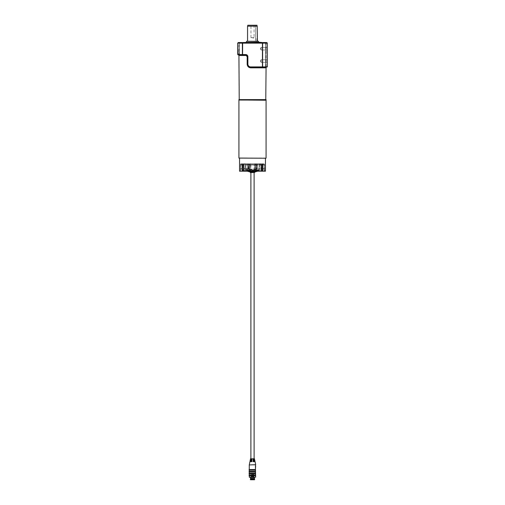 <?xml version="1.0" encoding="UTF-8"?>
<svg xmlns="http://www.w3.org/2000/svg" width="505" height="505" viewBox="0 0 505 505"><rect width="100%" height="100%" fill="white"/><g stroke="black" fill="none" stroke-linecap="round" stroke-linejoin="round"><path stroke-width="0.38" stroke-dasharray="2.52 1.89" d="M255.745 171.195L250.259 171.195L255.745 171.195L255.745 165.028L255.745 171.195L255.738 165.028L250.259 165.028L255.745 165.028L255.738 171.195M262.657 171.195L255.587 171.195L262.657 171.195L262.657 165.028L262.221 165.028L262.657 165.028L262.657 171.195M264.532 171.195L260.851 171.195L264.532 171.195L264.532 165.028L261.23 165.028L261.23 171.195L261.23 165.028L260.851 165.028L262.221 165.028L260.851 165.028L260.851 171.195L260.851 165.028L264.532 165.028M262.657 165.028L256.489 165.028L256.489 171.195L256.489 165.028L255.587 165.028L255.587 171.195L255.587 165.028L262.657 165.028M238.922 100.23L266.078 100.23L238.922 100.23M265.46 158.235L239.54 158.235L265.46 158.235M239.54 171.195L265.46 171.195M249.262 171.195L250.259 171.195L249.255 171.195L249.262 165.028L250.259 165.028L249.255 165.028L249.255 171.195M248.511 171.195L247.368 171.195L248.511 171.195L248.511 165.028L249.413 165.028L249.413 171.195L249.413 165.028L247.368 165.028L248.511 165.028L248.511 171.195M245.727 171.195L242.558 171.195L245.727 171.195L245.727 165.028L247.368 165.028L242.558 165.028L245.727 165.028L245.727 171.195M242.779 171.195L244.149 171.195L242.779 171.195L242.779 165.028L242.343 165.028L244.149 165.028L242.779 165.028L242.779 171.195M243.77 171.195L241.996 171.195L243.77 171.195L243.77 165.028L244.149 165.028L244.149 171.195L244.149 165.028L241.996 165.028L243.77 165.028L243.77 171.195M240.677 171.195L241.996 171.195L240.468 171.195L240.677 165.028L241.996 165.028L240.468 165.028L240.677 171.195M266.078 158.052L238.922 158.052M239.111 158.235L265.889 158.235M266.11 100.23L238.89 100.23M266.11 99.921L238.89 99.921M252.5 165.028L254.103 165.028L252.5 165.028M254.103 458.767L252.5 458.767M255.461 465.963L255.461 467.1M255.65 468.274L255.65 467.1M253.119 461.658L253.119 460.857L254.924 460.857M254.64 459.436L253.119 459.436L253.119 460.238L254.798 460.238M250.202 460.238L251.881 460.238L251.881 459.436L250.897 459.506L251.881 459.506L251.881 460.188L250.897 460.188L251.881 460.238L250.259 460.188M251.881 461.658L251.881 460.857L250.897 460.926L251.881 460.926L251.881 461.608L250.897 461.608L251.881 461.658L249.975 461.608M249.382 477.282L255.461 477.282L255.461 469.568L249.262 469.555M249.262 470.199L255.461 470.199L255.461 464.941L249.262 464.941M255.461 477.282L255.461 470.199L255.461 471.405L249.262 471.405M249.262 472.049L255.461 472.049L255.461 471.405M255.461 472.049L255.461 473.261L249.262 473.261M249.262 473.898L255.461 473.898L255.461 473.261M255.461 473.898L255.461 475.11L249.262 475.11M249.262 475.748L255.461 475.748L255.461 475.11M255.461 475.748L255.461 477.156L249.262 477.156M254.507 479.75L250.493 479.75M253.27 479.75L250.739 479.75L254.072 479.75L253.27 479.75L253.27 476.417L254.072 476.417L250.739 476.417L253.27 476.417L253.27 479.75M254.627 479.011L250.373 479.011M254.627 478.822L250.373 478.822M250.556 477.282L254.444 477.282L250.556 477.282M255.461 469.568L255.65 477.181M255.65 471.152L255.568 470.054L255.65 471.152M251.881 461.608L251.881 460.857L250.076 460.857M250.897 460.926L251.881 460.926M251.881 460.188L251.881 459.436L250.36 459.436M250.897 459.506L251.881 459.506M250.543 458.767L254.457 458.767M254.741 460.188L253.119 460.188L253.119 459.506L254.103 459.506M253.119 460.188L254.103 460.188L253.119 460.188L253.119 459.506M255.025 461.608L253.119 461.608L253.119 460.926L254.103 460.926M254.103 461.608L253.119 461.608L253.119 460.926M254.444 478.702L250.556 478.702M252.992 476.417L253.674 476.417L252.992 476.417L252.992 475.956L253.674 475.956L253.674 476.417M252.374 476.417L253.055 476.417L252.374 476.417L253.055 476.417L252.374 476.417L252.374 475.956L253.055 475.956L253.055 476.417L253.055 475.956L252.374 475.956L252.374 476.417M251.263 476.417L251.945 476.417L251.263 476.417L251.945 476.417L251.263 476.417L251.263 475.956L251.945 475.956L251.945 476.417L251.945 475.956L251.263 475.956L251.263 476.417M254.072 476.417L254.072 479.75M253.674 475.956L252.853 475.552L253.813 475.552L253.674 475.956M253.813 474.195L253.813 475.552L252.853 475.552L252.853 474.195L253.813 474.195L252.853 474.195M253.794 474.195L252.872 474.195L253.794 474.195L253.794 475.552L252.872 475.552L252.872 474.195M252.872 475.552L253.794 475.552L252.872 475.552M253.024 475.861L253.643 475.861L253.333 479.504L253.182 475.552L252.374 475.956L253.194 475.552L252.235 475.552L253.194 475.552L253.182 474.195L252.235 474.195L252.374 475.956L252.235 475.552L253.182 475.552L252.235 475.552L252.254 474.195L253.194 474.195L253.194 475.552L253.182 474.195L252.235 474.195L252.235 475.552L253.182 475.552L252.235 475.552L253.182 475.552L253.194 474.195L252.254 474.195L253.194 474.195L252.254 474.195L252.254 475.552L253.182 475.552L252.254 475.552L253.024 475.861L253.024 479.195L253.024 475.861L252.405 475.861L253.024 475.861M252.405 479.195L252.405 475.861L252.405 479.195L253.643 479.195L252.405 479.195M252.083 475.552L251.263 475.956L251.945 475.956L252.083 475.552L251.124 475.552L252.083 475.552L251.124 475.552L251.263 475.956L251.124 475.552L252.083 475.552L252.083 474.195L251.124 474.195L251.124 475.552L251.124 474.195L252.083 474.195L251.124 474.195L252.083 474.195L252.083 475.552M252.071 474.195L251.143 474.195L252.071 474.195L251.143 474.195L252.071 474.195L252.071 475.552L252.071 474.195M251.143 475.552L252.071 475.552L251.143 475.552L251.143 474.195L251.143 475.552L252.071 475.552L251.143 475.552L251.913 475.861L251.294 475.861L251.913 475.861L251.913 479.195L251.913 475.861L251.143 475.552M251.294 479.195L251.294 475.861L251.294 479.195L251.913 479.195L251.294 479.195M243.17 171.195A0.619 0.398 -90 0 1 242.772 170.576L242.564 170.576A0.619 0.511 90 0 0 243.075 171.195L243.075 171.195A0.619 0.511 90 0 1 242.545 170.576L242.968 171.195A0.619 0.619 -90 0 1 242.35 170.576L242.949 171.195A0.619 0.619 -90 0 1 242.331 170.576L244.016 170.576L242.791 170.576L242.791 169.099L242.331 169.099L249.363 169.099L242.35 169.099L242.791 169.099L242.772 168.354L242.35 168.354L242.772 168.354L242.791 164.409L244.016 164.409L244.003 168.354L243.644 168.727A0.372 0.341 90 0 1 243.965 168.354L243.965 164.409L244.925 163.79L243.959 164.409L243.959 168.354A0.372 0.341 90 0 0 243.593 168.727A0.372 0.341 -90 0 1 243.928 168.354L244.205 163.79L243.303 164.409L244.212 163.79L243.94 168.354L243.303 168.354L243.94 168.354A0.372 0.341 -90 0 0 243.618 168.727L244.016 168.354L243.782 164.409L244.912 163.79L241.081 163.79L244.925 163.79L242.949 163.79L244.912 163.79L243.795 164.409L243.795 168.354L242.791 168.354L243.782 168.354L243.549 168.727L244.016 169.099L242.772 169.099L243.795 169.099L243.795 170.576L244.925 171.195L241.081 171.195L244.925 171.195L243.965 170.576L243.965 169.099L243.315 169.099L243.965 169.099A0.372 0.341 90 0 1 243.625 168.727A0.372 0.341 -90 0 0 243.959 169.099L244.212 171.195L243.315 170.576L244.205 171.195L243.928 169.099A0.372 0.341 -90 0 1 243.587 168.727A0.372 0.341 90 0 0 243.94 169.099L243.959 170.576L244.912 171.195L243.782 170.576L243.782 164.409L242.791 164.409A0.619 0.398 -90 0 1 243.17 163.79M246.907 163.79A0.619 0.473 -90 0 1 247.381 164.409L248.226 164.409L248.226 168.354L249.388 168.354L242.545 168.354L248.226 168.354L248.365 171.195L248.933 170.576L247.381 170.576L247.381 164.409L242.545 164.409A0.619 0.511 -90 0 1 243.075 163.79L243.056 163.79A0.619 0.511 90 0 0 242.545 164.409L248.201 164.409L248.34 171.195L248.908 170.576L248.908 164.409L248.34 163.79L248.201 164.409L248.978 164.409L248.978 170.576L250.063 171.195L249.003 170.576L248.864 168.727A0.372 0.366 90 0 0 249.243 169.099L255.726 169.099A0.372 0.372 90 0 0 256.098 168.727A0.372 0.372 90 0 0 255.732 168.354L262.669 168.354L255.726 168.354A0.372 0.366 90 0 1 256.092 168.727A0.372 0.366 90 0 1 255.726 169.099L255.637 169.099A0.372 0.372 90 0 0 256.01 168.727A0.372 0.372 90 0 0 255.637 168.354A0.372 0.366 90 0 1 255.984 168.727A0.372 0.372 90 0 0 255.612 168.354A0.372 0.366 -90 0 1 256.01 168.727A0.372 0.366 -90 0 1 255.637 169.099L255.637 169.099A0.372 0.372 90 0 0 255.978 168.727A0.372 0.366 90 0 1 255.612 169.099L249.243 169.099L249.236 170.576L250.082 171.195L248.933 170.576L248.933 164.409L248.226 164.409L248.365 163.79L248.933 164.409L249.887 163.79L255.139 163.79A0.619 0.619 -90 0 1 255.764 164.409L249.268 164.409L250.063 163.79L249.003 164.409L248.864 168.727A0.372 0.366 90 0 1 249.243 168.354L249.236 164.409A0.619 0.612 -90 0 1 249.861 163.79L249.861 163.79A0.619 0.619 90 0 0 249.236 164.409L255.732 164.409L255.113 163.79L249.855 163.79L248.978 164.409L249.363 164.409L249.388 168.354A0.372 0.366 -90 0 0 249.016 168.727A0.372 0.366 -90 0 0 249.388 169.099L249.388 170.576L249.363 169.099A0.372 0.366 90 0 1 248.99 168.727L249.363 168.354A0.372 0.366 90 0 0 248.99 168.727L249.268 170.576A0.619 0.612 -90 0 0 249.887 171.195A0.619 0.619 -90 0 1 249.268 170.576L249.274 169.099A0.372 0.366 -90 0 1 248.908 168.727A0.372 0.366 -90 0 1 249.274 168.354L249.274 164.409A0.619 0.612 90 0 1 249.887 163.79A0.619 0.619 90 0 0 249.268 164.409L249.887 163.79M261.363 168.727A0.372 0.372 90 0 0 260.997 168.354L261.034 164.409L260.075 163.79L263.919 163.79L260.075 163.79L262.051 163.79L260.088 163.79L261.041 164.409L261.06 168.354L261.697 168.354L261.06 168.354A0.372 0.341 90 0 1 261.382 168.727A0.372 0.372 90 0 0 260.984 168.354L261.218 164.409L260.088 163.79L261.205 164.409L261.205 168.354L262.209 168.354L261.218 168.354L261.445 168.727L260.984 169.099L262.228 169.099L261.205 169.099L261.205 170.576L260.075 171.195L263.919 171.195L260.088 171.195L261.218 170.576L261.034 169.099L261.685 169.099L260.997 169.099A0.372 0.372 90 0 0 261.363 168.727A0.372 0.341 -90 0 1 261.034 169.099L260.984 169.099A0.372 0.372 90 0 0 261.356 168.727A0.372 0.341 90 0 1 261.041 169.099L261.06 170.576L260.088 171.195L261.034 170.576L260.788 171.195L261.072 169.099A0.372 0.341 90 0 0 261.413 168.727A0.372 0.341 -90 0 1 261.06 169.099L261.041 170.576L261.685 170.576L260.795 171.195L261.685 170.576L261.685 169.099L264.532 169.099L261.697 169.099L261.697 170.576L260.997 170.576L261.451 168.727L261.218 164.409L262.669 164.409L260.984 164.409L260.075 163.79L261.041 164.409L261.041 168.354A0.372 0.341 -90 0 1 261.407 168.727A0.372 0.341 90 0 0 261.072 168.354L260.795 163.79L261.697 164.409L260.788 163.79L261.06 164.409L264.532 164.409L261.697 164.409L261.697 168.354L263.01 168.354L261.685 168.354L261.685 169.099L261.685 164.409L261.034 164.409L261.034 168.354A0.372 0.341 -90 0 1 261.375 168.727L260.997 168.354L261.356 168.727L260.984 170.576L261.363 168.727M243.303 168.354L241.99 168.354L243.315 168.354L243.315 169.099L240.468 169.099L243.303 169.099L243.303 170.576L243.334 168.727L243.315 164.409L240.468 164.409L243.303 164.409L243.303 168.354M249.887 171.195L249.268 170.576L255.764 170.576A0.619 0.612 -90 0 1 255.139 171.195L255.145 171.195A0.619 0.619 90 0 0 255.764 170.576L255.764 169.099A0.372 0.372 90 0 0 256.13 168.727A0.372 0.372 90 0 0 255.764 168.354L255.757 168.354A0.372 0.366 -90 0 1 256.123 168.727L255.997 170.576L254.918 171.195L255.637 170.576L254.918 171.195L256.022 170.576L256.635 171.195L256.774 170.576L256.635 163.79L254.918 163.79L261.943 163.79L256.635 163.79L256.067 164.409L256.067 170.576L257.619 170.576L257.619 164.409L262.436 164.409L256.799 164.409L256.66 171.195L256.092 170.576L256.092 164.409L256.66 163.79L256.799 164.409L256.022 164.409L256.022 170.576L257.651 170.576L257.651 164.409A0.619 0.473 90 0 1 258.118 163.79M262.051 171.195A0.619 0.619 90 0 0 262.669 170.576L262.032 171.195A0.619 0.619 90 0 0 262.65 170.576L262.669 169.099A0.372 0.372 90 0 0 263.036 168.727A0.372 0.372 90 0 0 262.669 168.354L262.228 168.354L262.65 168.354L262.669 164.409L262.051 163.79A0.619 0.619 -90 0 1 262.669 164.409L262.032 163.79A0.619 0.619 -90 0 1 262.65 164.409L262.65 168.354A0.372 0.372 90 0 1 263.023 168.727A0.372 0.372 90 0 1 262.65 169.099L262.209 169.099L262.669 169.099L262.669 168.354M263.919 171.195A0.619 0.619 90 0 0 264.532 170.576L264.532 169.099A0.372 0.372 90 0 0 264.904 168.727A0.372 0.372 90 0 0 264.532 168.354L262.998 168.354L264.532 168.354L264.532 164.409L263.919 163.79M247.147 170.431A0.619 0.619 90 0 0 247.873 170.078L257.127 170.078L247.873 170.078L247.305 170.45L257.695 170.45A0.619 0.619 -90 0 1 257.127 170.078L257.695 170.45A0.619 0.619 -90 0 0 257.853 170.431L247.305 170.45L245.859 170.084L259.141 170.084L245.859 170.084L245.405 169.491L259.595 169.491L245.405 169.491L245.405 164.409A0.619 0.619 90 0 0 244.786 163.79L260.214 163.79L244.786 163.79L245.405 164.409L259.595 164.409A0.619 0.619 -90 0 1 260.214 163.79L259.595 164.409L245.405 164.409M244.786 170.911L260.523 171.195L244.477 171.195L245.095 170.621L259.905 170.621L244.786 170.911L260.523 171.195L259.905 170.621L244.786 170.911M255.113 171.195A0.619 0.612 -90 0 0 255.726 170.576L255.113 171.195A0.619 0.619 90 0 0 255.732 170.576L255.726 164.409L255.113 163.79A0.619 0.619 -90 0 1 255.732 164.409A0.619 0.612 90 0 0 255.113 163.79L255.113 163.79M249.855 171.195A0.619 0.619 -90 0 1 249.236 170.576L249.855 171.195A0.619 0.612 -90 0 1 249.243 170.576L249.236 164.409L249.855 163.79M251.326 172.407L253.857 172.59L251.143 172.59L253.857 172.59L251.326 172.407L251.326 171.144L253.674 171.144L251.193 170.961L253.807 170.961L251.193 170.961L247.873 170.078M250.897 165.028L250.897 172.59L254.103 172.59L254.103 165.028M242.949 163.79A0.619 0.619 90 0 0 242.331 164.409L242.968 163.79A0.619 0.619 90 0 0 242.35 164.409L242.949 163.79M241.081 163.79A0.619 0.619 90 0 0 240.468 164.409L241.081 163.79M242.35 168.354L242.35 164.409L242.331 168.354M240.683 168.354L242.002 168.354L240.468 168.354L240.683 164.409A0.619 0.606 -90 0 1 241.289 163.79A0.619 0.606 90 0 0 240.677 164.409L240.677 168.354A0.372 0.366 -90 0 0 240.311 168.727A0.372 0.366 -90 0 0 240.677 169.099L240.677 170.576L240.683 169.099A0.372 0.366 90 0 1 240.317 168.727A0.372 0.366 90 0 1 240.683 168.354M244.016 169.099L244.016 170.576L243.315 170.576L244.016 170.576L243.644 168.727L244.003 169.099M255.145 163.79L256.022 164.409L255.637 164.409L255.612 168.354L255.757 164.409L255.145 163.79A0.619 0.612 -90 0 1 255.757 164.409L255.757 168.354L255.764 164.409M254.608 171.195L254.722 170.576L255.732 170.576L255.637 169.099L255.764 170.576L255.764 169.099A0.372 0.366 -90 0 0 256.123 168.727L255.997 164.409L254.918 163.79L255.612 164.409L257.619 164.409A0.619 0.473 -90 0 1 258.093 163.79M261.142 59.748L267.309 59.748L267.309 62.336L267.309 59.748L267.309 62.336L267.309 59.748L261.142 59.748L261.142 62.336L267.309 62.336L261.142 62.336L261.142 59.748L261.142 62.336L261.142 59.748L260.359 61.042L261.142 62.336L260.359 61.042L261.142 59.748M261.142 47.407L267.309 47.407L267.309 49.995L267.309 47.407L267.309 49.995L267.309 47.407L261.142 47.407L261.142 49.995L267.309 49.995L261.142 49.995L261.142 47.407L261.142 49.995L261.142 47.407L260.359 48.701L261.142 49.995L260.359 48.701L261.142 47.407M254.04 25.25L254.04 37.591L250.96 37.591L252.5 38.519L254.04 37.591L250.96 37.591L250.96 25.25L254.04 25.25L250.96 25.25M247.564 41.296L257.436 41.296L247.564 41.296M248.207 66.723L250.726 67.828L265.308 67.828L265.693 66.597L265.693 43.146L266.078 43.146L265.693 43.146A0.619 0.6 90 0 0 265.093 42.527L265.46 42.527A0.619 0.619 0 0 1 266.078 43.146L266.078 67.216L250.65 67.216L267.309 66.906L267.309 43.146L267.309 66.906L267.309 43.146L267.259 66.906L262.625 66.906L262.625 43.146L267.259 43.146L266.69 42.527L262.354 42.527L262.448 66.906L250.65 66.906A2.778 2.778 0 0 1 247.873 64.129L247.873 56.724A2.159 2.159 0 0 0 245.714 54.565L242.552 54.565L242.646 42.527L242.375 54.565L237.741 54.565L237.741 43.146L238.309 42.527L237.779 43.146L239.143 43.146A0.619 0.436 -90 0 1 239.578 42.527A0.619 0.436 90 0 0 239.143 43.146L239.326 43.146A0.619 0.619 0 0 1 239.944 42.527L239.578 42.527L239.944 42.527A0.619 0.619 0 0 0 239.326 43.146L239.307 54.256L239.692 55.487A0.619 0.581 -90 0 0 239.105 54.868L245.714 54.868L238.922 54.868L238.922 43.146L239.307 43.146L239.105 54.868L239.326 54.256L239.433 55.02L239.326 43.146L239.143 54.256L237.779 54.256L238 54.868L239.433 55.02M265.769 99.921L239.231 99.921L265.769 99.921M265.308 67.828A0.619 0.581 -90 0 1 265.895 67.216L265.857 66.597L265.895 67.216L267 67.216L267.221 66.597L267.221 43.146L265.674 43.146L265.093 42.527A0.619 0.6 -90 0 1 265.693 43.146L265.636 67.279M239.364 54.931L239.307 43.146L238.922 43.146L239.54 42.527M246.326 42.527L258.674 42.527M246.326 42.218L258.674 42.218M238.114 42.559L237.691 43.146L237.691 54.565L245.714 54.868A1.85 1.85 0 0 1 247.564 56.724L247.564 64.129C247.753 66.016 248.782 67.045 250.65 67.216L262.448 67.216M265.093 42.527L265.422 42.527A0.619 0.436 -90 0 1 265.857 43.146L265.857 66.597L267.221 66.597L267 67.216M239.692 55.487L246.004 55.487L247.185 56.724L247.185 64.129L247.772 66.168M237.691 54.565L237.779 43.146L237.779 54.256L239.143 54.256L239.143 43.146L237.691 43.146L262.625 43.146L262.354 42.527M250.726 67.828L250.65 67.216C248.788 67.051 247.759 66.022 247.564 64.129A3.087 3.087 0 0 0 250.65 67.216L250.65 66.906M245.714 54.565L245.714 54.868A1.85 1.85 0 0 1 247.564 56.724L247.526 56.352M267.309 43.146L267.221 66.597L265.857 66.597L265.857 43.146L267.309 43.146L266.69 42.527M258.421 41.296L246.579 41.296M247.564 26.178L257.19 26.178L257.19 39.137L255.587 39.137L255.587 25.25L256.925 25.25L247.81 25.25M256.925 25.25L255.587 25.25L255.587 40.678L257.399 40.558M255.587 40.678L255.587 39.137L257.19 39.137M262.221 165.028L262.221 171.195L262.221 165.028M264.323 165.028L264.323 171.195L264.323 165.028M262.442 165.028L262.442 171.195L262.442 165.028M254.741 165.028L254.741 171.195L254.741 165.028M250.259 165.028L250.259 171.195L250.259 165.028M257.632 165.028L257.632 171.195L257.632 165.028M259.273 165.028L259.273 171.195L259.273 165.028M263.004 165.028L263.004 171.195L263.004 165.028M247.368 165.028L247.368 171.195L247.368 165.028M242.558 165.028L242.558 171.195L242.558 165.028M241.996 165.028L241.996 171.195L241.996 165.028M250.486 458.818L254.514 458.818M253.99 476.417L253.99 479.75L253.99 476.417M253.213 479.75L253.213 476.417L253.213 479.75M241.939 163.79L242.002 170.576L243.315 170.576L241.99 170.576L241.945 163.79M243.189 163.79A0.619 0.398 90 0 0 242.791 164.409L242.772 170.576A0.619 0.398 -90 0 0 243.189 171.195M261.811 163.79A0.619 0.398 90 0 1 262.209 164.409L262.228 169.099L262.209 164.409A0.619 0.398 -90 0 0 261.83 163.79M263.01 168.354L262.998 170.576L261.685 170.576L263.01 170.576L262.998 164.409L263.01 168.354M246.882 163.79A0.619 0.473 90 0 1 247.349 164.409L247.349 170.576L245.708 170.576L245.708 164.409A0.619 0.347 90 0 1 246.061 163.79M254.64 163.79L254.76 170.576M262.455 168.354L262.436 170.576A0.619 0.511 90 0 1 261.943 171.195A0.619 0.511 90 0 0 262.436 170.576L262.455 164.409A0.619 0.511 -90 0 0 261.925 163.79A0.619 0.511 90 0 1 262.455 164.409L262.436 168.354M264.323 168.354A0.372 0.366 90 0 1 264.689 168.727A0.372 0.366 90 0 1 264.323 169.099L264.323 170.576L264.317 169.099A0.372 0.366 -90 0 0 264.683 168.727A0.372 0.366 -90 0 0 264.317 168.354L264.317 164.409A0.619 0.606 -90 0 0 263.711 163.79A0.619 0.606 90 0 1 264.323 164.409L264.323 168.354M244.016 164.409L243.315 164.409L244.925 163.79L244.003 164.409M246.882 171.195A0.619 0.473 90 0 0 247.349 170.576L249.363 170.576L249.243 164.409M261.811 171.195A0.619 0.398 -90 0 0 262.209 170.576L262.65 170.576L262.228 170.576L262.209 169.099L262.228 170.576L261.218 170.576L262.209 170.576A0.619 0.398 -90 0 1 261.83 171.195M264.323 170.576A0.619 0.606 90 0 1 263.717 171.195A0.619 0.606 -90 0 0 264.317 170.576L264.323 170.576M250.36 171.195L250.24 170.576L249.236 170.576M254.817 172.407L250.183 172.407M259.595 164.409L259.595 169.491L257.853 170.431M250.36 163.79L250.24 170.576L254.722 170.576L254.608 163.79M250.392 163.79L250.278 170.576M253.674 172.407L253.807 170.961L257.127 170.078M250.183 172.117L254.817 172.117M254.949 171.934L250.051 171.934M258.118 171.195A0.619 0.473 90 0 1 257.651 170.576L262.455 170.576L259.261 170.576L259.261 164.409A0.619 0.347 -90 0 0 258.913 163.79M258.939 171.195A0.619 0.347 90 0 0 259.292 170.576L259.292 164.409A0.619 0.347 90 0 0 258.939 163.79M246.061 171.195A0.619 0.347 90 0 1 245.708 170.576L242.545 170.576L245.739 170.576L245.739 164.409A0.619 0.347 -90 0 1 246.086 163.79M242.564 168.354L242.564 164.409L242.545 168.354M258.913 171.195A0.619 0.347 90 0 0 259.261 170.576L257.619 170.576A0.619 0.473 90 0 0 258.093 171.195M246.086 171.195A0.619 0.347 90 0 1 245.739 170.576L247.381 170.576A0.619 0.473 90 0 1 246.907 171.195M240.683 170.576L240.677 170.576A0.619 0.606 90 0 0 241.283 171.195A0.619 0.606 -90 0 1 240.683 170.576M263.061 163.79L263.01 164.409L263.055 163.79M241.945 171.195L242.002 170.576L241.939 171.195M263.055 171.195L262.998 170.576L263.061 171.195M249.363 164.409L250.063 163.79L249.388 164.409L249.363 168.354L249.388 164.409M255.637 164.409L254.918 163.79L255.637 164.409L255.612 168.354L255.637 164.409M239.907 42.527A0.619 0.6 90 0 0 239.307 43.146A0.619 0.6 -90 0 1 239.907 42.527M266.078 99.611L238.922 99.611M247.185 64.129L247.564 64.129A3.087 3.087 0 0 0 250.65 67.216M265.056 42.527L265.674 43.146L265.567 67.361L265.857 43.146A0.619 0.436 90 0 0 265.422 42.527M247.185 56.724L247.873 56.724M242.343 165.028L242.343 171.195L242.343 165.028M240.468 165.028L240.468 171.195M250.739 479.75L250.739 476.417M256.01 168.727L255.637 168.354L255.978 168.727L255.612 170.576L256.01 168.727M264.532 169.099L264.532 168.354M262.65 170.576L262.65 169.099M255.732 170.576L255.732 169.099M247.286 171.195L245.177 170.633M255.732 168.354L255.732 164.409M249.268 170.576L249.268 164.409M241.081 171.195L240.468 170.576L240.468 164.409M257.714 171.195L259.822 170.633M249.363 170.576L250.063 171.195L249.388 170.576M255.612 170.576L254.918 171.195L255.637 170.576M260.984 170.576L260.075 171.195L260.997 170.576M244.016 170.576L244.925 171.195L244.003 170.576M265.567 67.361L265.895 67.216"/><path stroke-width="0.76" d="M238.89 99.921L266.11 100.23L238.89 99.921M265.889 158.235L238.922 158.052L265.889 158.235M238.922 100.23L238.922 158.052M266.078 100.23L266.078 158.052M239.54 158.235L239.54 171.195L265.46 171.195L265.46 158.235M252.5 458.767L254.103 458.767L254.103 172.59L254.817 172.117L250.051 171.934L254.949 171.934L257.714 171.195M255.65 465.963L255.461 468.274M254.514 458.818L250.486 458.818L254.514 458.818L254.64 459.436L253.119 459.436L253.119 460.238L254.798 460.238L254.924 460.857L254.103 460.926L254.103 461.608L253.119 461.608L255.082 461.658L255.688 464.695L249.262 464.941L249.262 469.555L255.461 469.555L255.461 470.199L255.461 464.941M253.119 460.188L254.798 460.238M250.486 458.818L250.36 459.436L251.881 459.436L251.881 460.238L250.202 460.238L251.881 460.188M250.202 460.238L250.076 460.857L251.881 460.857L251.881 461.658L249.918 461.658L251.881 461.608M249.262 477.156L255.461 477.156L249.382 477.282L249.262 475.748A0.372 0.372 0 0 1 249.262 475.11L249.262 473.898A0.372 0.372 0 0 1 249.262 473.261L249.262 472.049A0.372 0.372 0 0 1 249.262 471.405L249.262 470.199A0.372 0.372 0 0 1 249.262 469.555M254.507 479.75L250.493 479.75L250.373 479.011L254.627 479.011L254.507 479.75M250.556 477.282L250.556 478.702L254.627 478.822L250.373 479.011M254.444 478.702L254.444 477.282M249.262 475.11L255.461 475.11L255.65 477.181L255.461 469.568M255.461 475.11L255.461 470.199L249.262 470.199M255.461 475.748L249.262 475.748M255.461 473.898L249.262 473.898M249.262 473.261L255.461 473.261M255.461 472.049L249.262 472.049M249.262 471.405L255.461 471.405M251.881 461.658L249.918 461.658L249.262 464.941M253.119 461.658L255.082 461.658L253.119 461.658L253.119 460.857L254.924 460.857M251.881 460.926L250.139 460.926L250.897 460.926L250.897 461.608M251.881 459.506L250.423 459.506L250.897 459.506L250.897 460.188M254.103 460.188L254.103 459.506L254.577 459.506L253.119 459.506M254.861 460.926L253.119 460.926M250.183 172.117L250.373 172.59L254.817 172.407L250.373 172.59L250.897 172.59L250.897 458.767M246.326 42.218L246.579 41.296L258.421 41.296L258.674 42.218L242.646 42.527L265.46 42.527M257.436 41.296L257.19 26.178L247.564 26.178L247.564 41.296M247.526 56.352L246.44 55.02L245.714 54.868L238 54.868L238.922 54.868L239.231 99.921M267.265 42.919L267.309 66.906L267.259 43.146L262.625 43.146L262.625 66.906L267.259 66.906L266.078 67.216L265.769 99.921M265.636 67.279L265.308 67.828A0.619 0.581 90 0 1 265.895 67.216L265.567 67.361M265.308 67.828L250.726 67.828C248.548 67.588 247.368 66.357 247.185 64.129L247.185 56.724L245.714 54.868C246.812 54.957 247.431 55.575 247.564 56.724A1.85 1.85 0 0 0 245.714 54.868L246.004 55.487L239.692 55.487L239.364 54.931M258.674 42.218L262.354 42.527L262.448 43.146L262.354 42.527M238 54.868L237.691 43.146L238.309 42.527L242.646 42.527L238.309 42.527L239.578 42.527L238.309 42.527L237.691 43.146L238.309 42.527L237.691 43.146L238.309 42.527L237.691 43.146L237.741 54.565L242.375 54.565L242.375 43.146L237.741 43.146L238.309 42.527M267.309 66.906L262.448 67.216L265.895 67.216M262.448 67.216L250.65 67.216A3.087 3.087 0 0 1 247.564 64.129L247.564 56.724A1.85 1.85 0 0 0 245.714 54.868L245.714 54.565A2.159 2.159 0 0 1 247.873 56.724L247.873 64.129A2.778 2.778 0 0 0 250.65 66.906L262.448 66.906L262.448 43.146L242.552 43.146L242.646 42.527L242.552 54.565L245.714 54.565M265.422 42.527L266.69 42.527L267.309 43.146M239.414 55.14L239.692 55.487A0.619 0.581 90 0 0 239.105 54.868L239.408 54.957M247.772 66.168L248.207 66.723M250.044 67.152L250.65 67.216A3.087 3.087 0 0 1 247.564 64.129L247.627 64.741M250.726 67.828L250.65 66.906M257.399 40.558L257.316 40.23M247.564 26.178L247.81 25.25L256.925 25.25L257.19 26.178L256.925 25.25M254.76 170.576L254.64 171.195M250.051 171.934L247.286 171.195M250.278 170.576L250.392 171.195M238.922 99.611L266.078 99.611M247.185 64.129L247.873 64.129M247.185 56.724L247.873 56.724M264.532 170.576L263.919 171.195M262.669 170.576L262.051 171.195M255.764 170.576L255.145 171.195M242.35 170.576L242.968 171.195"/></g></svg>
